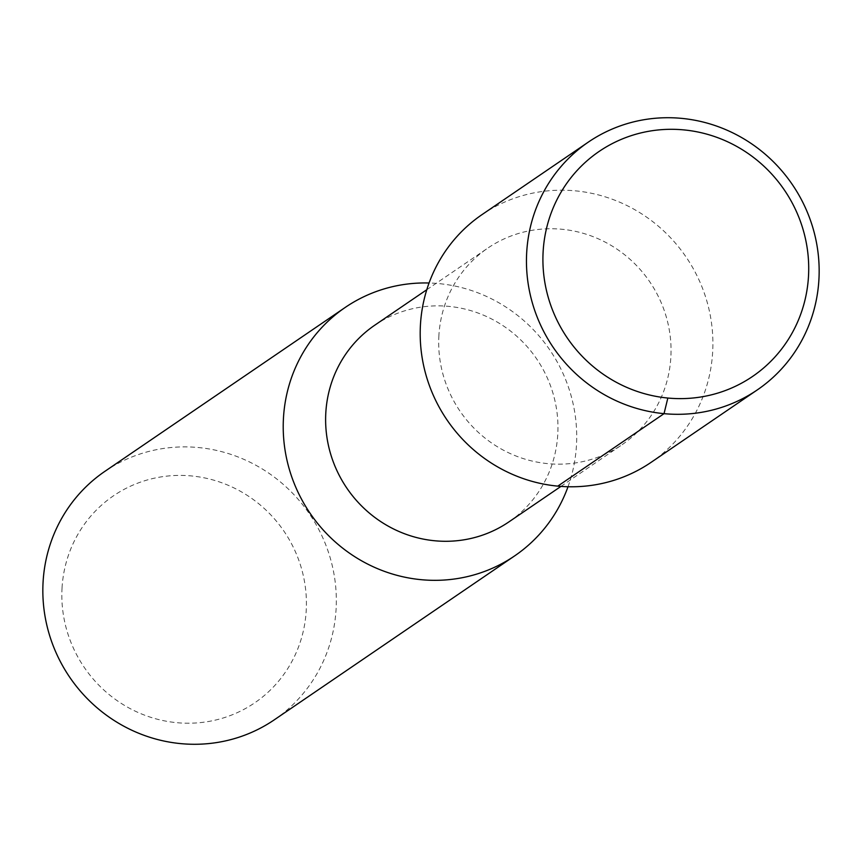 <?xml version="1.0" encoding="UTF-8"?>
<svg xmlns="http://www.w3.org/2000/svg" width="862" height="862" viewBox="0 0 862 862"><rect width="100%" height="100%" fill="white"/><g stroke="black" fill="none" stroke-linecap="round" stroke-linejoin="round"><path stroke-width="0.65" stroke-dasharray="4.31 3.23" d="M482.052 214.595A149.966 144.654 -124.3 0 1 637.697 211.384A149.966 144.654 -124.3 0 1 712.637 352.342A149.966 144.654 55.7 0 1 651.047 462.377M438.898 335.458A119.042 114.818 55.7 0 0 498.398 447.346A119.042 114.818 55.7 0 0 621.944 444.792A119.042 114.818 55.7 0 0 670.841 357.45A119.042 114.818 -124.3 0 0 611.341 245.562A119.042 114.818 -124.3 0 0 487.795 248.105A119.042 114.818 -124.3 0 0 438.898 335.458M374.722 325.233A119.042 114.818 -124.3 0 1 498.268 322.679A119.042 114.818 -124.3 0 1 557.757 434.567A119.042 114.818 55.7 0 1 508.871 521.919M568.015 486.739A150.365 145.031 55.7 0 0 576.452 445.535A150.365 145.031 55.7 0 0 429.06 283.005M104.862 471.363A150.365 145.031 -124.3 0 1 260.927 468.141A150.365 145.031 -124.3 0 1 336.072 609.477A150.365 145.031 55.7 0 1 274.31 719.813M62.053 587.733A125.302 120.863 55.7 0 0 176.796 722.679A125.302 120.863 55.7 0 0 306.193 610.889A125.302 120.863 -124.3 0 0 191.45 475.943A125.302 120.863 -124.3 0 0 62.053 587.733M426.787 289.718L487.795 248.105M560.936 486.405L621.944 444.792"/><path stroke-width="1.29" d="M543.146 251.381A136.185 131.358 55.7 0 0 667.845 398.039A136.185 131.358 55.7 0 0 808.481 276.551A136.185 131.358 55.7 0 0 683.771 129.893A136.185 131.358 55.7 0 0 543.146 251.381M526.714 252.157A149.966 144.654 55.7 0 0 601.654 393.115A149.966 144.654 55.7 0 0 757.299 389.904A149.966 144.654 55.7 0 0 818.9 279.87A149.966 144.654 -124.3 0 0 743.949 138.911A149.966 144.654 -124.3 0 0 588.304 142.122A149.966 144.654 -124.3 0 0 526.714 252.157M757.299 389.904L651.047 462.377A149.966 144.654 55.7 0 1 495.402 465.588A149.966 144.654 55.7 0 1 420.451 324.629A149.966 144.654 -124.3 0 1 482.052 214.595L588.304 142.122M560.936 486.405L508.871 521.919A119.042 114.818 55.7 0 1 385.314 524.462A119.042 114.818 55.7 0 1 325.825 412.575A119.042 114.818 -124.3 0 1 374.722 325.233L426.787 289.718M429.06 283.005A150.365 145.031 55.7 0 0 345.242 307.422A150.365 145.031 55.7 0 0 283.479 417.747A150.365 145.031 55.7 0 0 358.624 559.082A150.365 145.031 55.7 0 0 514.689 555.861A150.365 145.031 55.7 0 0 568.015 486.739M514.689 555.861L274.31 719.813A150.365 145.031 55.7 0 1 118.245 723.024A150.365 145.031 55.7 0 1 43.1 581.699A150.365 145.031 -124.3 0 1 104.862 471.363L345.242 307.422M557.779 486.136L664.031 413.663L667.845 398.039"/></g></svg>
